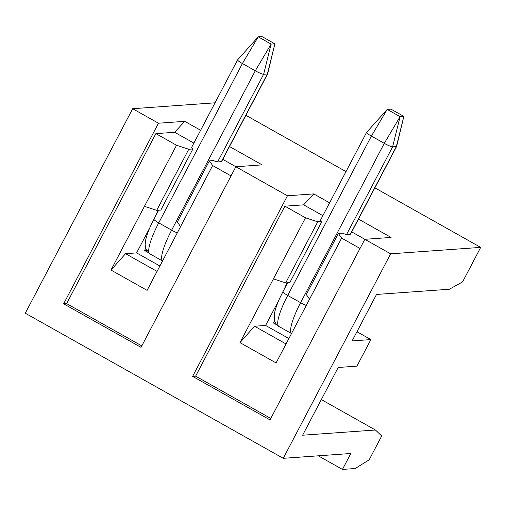 <?xml version="1.0" encoding="UTF-8"?>
<svg xmlns="http://www.w3.org/2000/svg" width="506" height="506" viewBox="0 0 506 506"><rect width="100%" height="100%" fill="white"/><g stroke="black" fill="none" stroke-linecap="round" stroke-linejoin="round"><path stroke-width="0.76" d="M357.881 329.95A61.751 59.809 85.9 0 1 357.413 332.006L370.885 339.583L356.939 366.142L338.179 367.482L302.62 435.211L375.427 430.005L381.701 435.951L369.152 459.853L355.212 468.512L342.454 469.429L350.816 453.49L283.265 458.316L390.626 253.822L480.7 247.383L462.573 281.912L449.328 289.249L376.521 294.448L352.119 340.924L370.885 339.583M145.646 248.421L144.564 250.483L146.455 250.35M144.564 250.483L147.98 252.405M283.265 458.316L25.3 313.208L132.667 108.708L215.031 102.819M357.413 332.006L356.781 332.05M375.427 430.005L321.329 399.569M155.127 216.929L158.017 210.256M149.865 227.668L136.62 252.892L159.902 265.992M342.454 469.429L318.261 455.817M390.626 253.822L364.832 239.306L270.014 419.904L192.628 376.369L287.44 195.778L235.847 166.752L141.035 347.35L63.642 303.815L158.46 123.217L132.667 108.708M176.524 145.235L188.763 149.27L192.894 148.973L160.826 210.06L156.696 210.351L144.45 206.321L176.524 145.235L155.886 133.628L174.652 132.287L184.734 121.339L158.46 123.217M184.734 121.339L200.616 130.276M229.503 146.525L262.121 164.874L235.847 166.752M305.504 217.795L317.749 221.824L321.873 221.527L289.805 282.614L285.675 282.911L273.436 278.876L305.504 217.795L284.865 206.182L303.632 204.841L313.714 193.899L287.44 195.778M313.714 193.899L329.602 202.836M358.482 219.085L391.1 237.434L364.832 239.306M480.7 247.383L374.876 187.852M345.996 171.61L245.897 115.298M144.45 206.321L110.991 270.059L125.551 253.683L157.062 271.406M136.62 252.892L125.551 253.683M110.991 270.059L147.101 290.374L180.566 226.637L177.334 221.963L209.402 160.876L212.64 165.551L180.566 226.637M284.865 206.182L195.626 376.154L270.786 418.437M195.626 376.154L192.628 376.369M155.886 133.628L66.647 303.6L141.806 345.876M66.647 303.6L63.642 303.815M174.652 132.287L193.887 143.103M222.766 159.352L235.91 166.746M303.632 204.841L322.866 215.664M351.746 231.912L364.896 239.306M192.894 148.973A7.565 1.012 -152.3 0 1 191.565 147.524L237.58 59.885A7.565 1.012 27.7 0 0 242.399 63.535L255.296 70.789A7.565 1.012 27.7 0 0 263.626 74.281L267.377 74.015A7.565 1.012 27.7 0 0 267.63 73.908A7.565 1.012 27.7 0 0 267.642 73.87L274.872 43.832L261.975 36.571L258.218 36.843L271.121 44.098L274.872 43.832L267.377 74.015L221.362 161.654L217.612 161.926A7.565 1.012 -152.3 0 1 213.532 160.579L209.402 160.876M267.63 73.908L221.615 161.547A7.565 1.012 -152.3 0 1 221.362 161.654M231.046 175.905L212.64 165.551M162.552 260.951A36.324 7.609 119.4 0 1 171.642 230.141L158.739 222.88A36.324 7.609 119.4 0 0 149.94 253.898L145.728 248.674L145.14 244.727L145.564 240.597C146.436 236.144 148.328 230.831 151.224 224.645L153.919 219.231A7.565 1.012 27.7 0 0 158.739 222.88L242.399 63.535L258.218 36.843L237.599 59.853A7.565 1.012 27.7 0 0 237.58 59.885M188.763 149.27L156.696 210.351M321.873 221.527A7.565 1.012 -152.3 0 1 320.545 220.078L366.559 132.439A7.565 1.012 27.7 0 0 371.379 136.089L384.282 143.343A7.565 1.012 27.7 0 0 392.605 146.841L400.101 116.652L403.851 116.386L390.955 109.132L387.204 109.397L400.101 116.652L384.282 143.343L300.621 302.696A7.565 1.012 27.7 0 0 306.269 305.441M350.348 234.215L396.356 146.569A7.565 1.012 27.7 0 0 396.609 146.462L350.595 234.101A7.565 1.012 -152.3 0 1 350.348 234.215L346.591 234.48A7.565 1.012 -152.3 0 1 342.511 233.139L338.381 233.43L341.62 238.111L309.545 299.191L306.313 294.517L338.381 233.43M360.025 248.465L341.62 238.111M273.436 278.876L239.97 342.619L254.537 326.237L286.042 343.966M239.97 342.619L276.086 362.935L309.545 299.191M274.631 320.975L273.55 323.037L275.435 322.904M273.55 323.037L276.965 324.96M317.749 221.824L285.675 282.911M287.636 282.765L282.898 291.791A7.565 1.012 27.7 0 0 287.724 295.441L371.379 136.089L387.204 109.397L366.578 132.408A7.565 1.012 27.7 0 0 366.559 132.439M396.609 146.462A7.565 1.012 27.7 0 0 396.622 146.43L403.851 116.386L396.356 146.569L392.605 146.841L346.591 234.48M278.844 300.222L265.599 325.447L254.537 326.237M284.106 289.489L287.003 282.816M265.599 325.447L288.888 338.546M217.612 161.926L263.626 74.281L271.121 44.098L255.296 70.789L171.642 230.141A7.565 1.012 27.7 0 0 177.283 232.886M291.532 333.505A36.324 7.609 119.4 0 1 300.621 302.696L287.724 295.441A36.324 7.609 119.4 0 0 278.92 326.452L291.513 333.536M149.94 253.898L162.534 260.982M153.919 219.231L158.65 210.211M282.898 291.791L280.21 297.199C277.307 303.385 275.416 308.704 274.543 313.151L274.347 319.811C274.144 319.906 275.511 324.732 278.92 326.452"/></g></svg>

